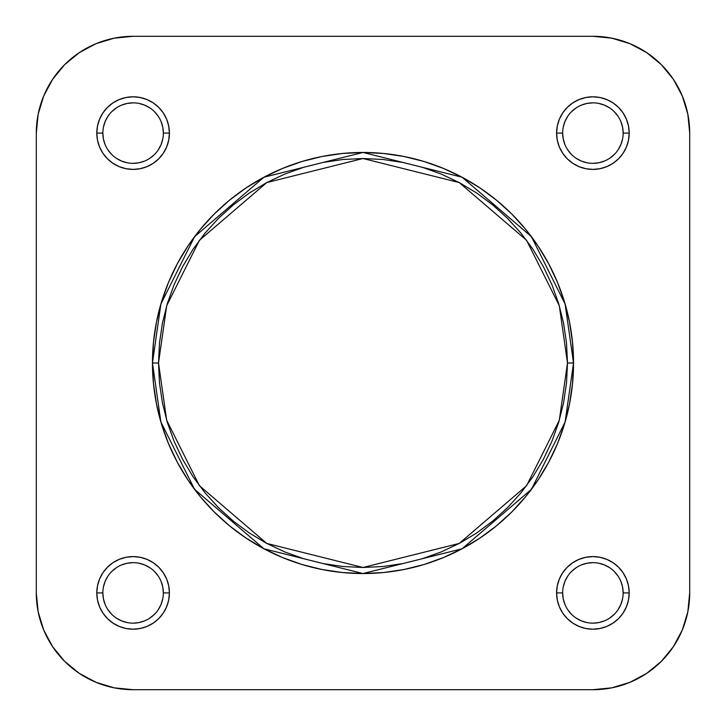 <?xml version="1.0" encoding="UTF-8"?>
<svg xmlns="http://www.w3.org/2000/svg" width="726" height="726" viewBox="0 0 726 726"><rect width="100%" height="100%" fill="white"/><g stroke="black" fill="none" stroke-linecap="round" stroke-linejoin="round"><path stroke-width="1.09" d="M562.65 592.888L562.65 592.897A30.247 30.247 0 0 0 592.897 623.153A30.247 30.247 0 0 0 623.153 592.897A30.247 30.247 0 0 0 592.897 562.65A30.247 30.247 0 0 0 562.65 592.897L556.597 592.897A36.3 36.3 0 0 1 592.897 556.597A36.3 36.3 0 0 1 629.197 592.897L623.153 592.897A30.247 30.247 0 0 1 592.897 623.153A30.247 30.247 0 0 1 562.65 592.897A30.247 30.247 0 0 1 592.897 562.65A30.247 30.247 0 0 1 623.153 592.897L622.572 586.998L620.848 581.326M102.847 592.888L102.847 592.897A30.247 30.247 0 0 0 133.103 623.153A30.247 30.247 0 0 0 163.35 592.897A30.247 30.247 0 0 0 133.103 562.65A30.247 30.247 0 0 0 102.847 592.897L96.803 592.897A36.3 36.3 0 0 1 133.103 556.597A36.3 36.3 0 0 1 169.403 592.897L163.35 592.897A30.247 30.247 0 0 1 133.103 623.153A30.247 30.247 0 0 1 102.847 592.897A30.247 30.247 0 0 1 133.103 562.65A30.247 30.247 0 0 1 163.35 592.897L162.769 586.998L161.045 581.326M623.153 133.112L623.153 133.103A30.247 30.247 0 0 0 592.897 102.847A30.247 30.247 0 0 0 562.65 133.103L556.597 133.103A36.3 36.3 0 0 1 592.897 96.803A36.3 36.3 0 0 1 629.197 133.103L623.153 133.103A30.247 30.247 0 0 1 592.897 163.35A30.247 30.247 0 0 1 562.65 133.103A30.247 30.247 0 0 1 592.897 102.847A30.247 30.247 0 0 1 623.153 133.103L622.572 127.195L620.848 121.523M163.35 133.112L163.35 133.103A30.247 30.247 0 0 0 133.103 102.847A30.247 30.247 0 0 0 102.847 133.103L96.803 133.103A36.3 36.3 0 0 1 133.103 96.803A36.3 36.3 0 0 1 169.403 133.103L163.35 133.103A30.247 30.247 0 0 1 133.103 163.35A30.247 30.247 0 0 1 102.847 133.103A30.247 30.247 0 0 1 133.103 102.847A30.247 30.247 0 0 1 163.35 133.103L162.769 127.195L161.045 121.523M567.487 363L559.31 420.254L526.595 485.694L459.231 543.429L363 567.487L266.769 543.429L199.405 485.694L166.69 420.254L158.513 363L152.46 363L160.882 421.951L194.568 489.324L263.919 548.774L363 573.54L462.081 548.774L531.432 489.324L565.118 421.951L573.54 363L567.487 363L566.507 383.047L563.558 402.894L558.684 422.36L551.923 441.254L543.347 459.395L533.029 476.61L521.077 492.727L507.592 507.592L492.727 521.077L476.61 533.029L459.395 543.347L441.254 551.923L422.36 558.684L402.894 563.558L383.047 566.507L363 567.487L342.953 566.507L323.106 563.558L303.64 558.684L284.746 551.923L266.605 543.347L249.39 533.029L233.273 521.077L218.408 507.592L204.923 492.727L192.971 476.61L182.653 459.395L174.077 441.254L167.316 422.36L162.442 402.894L159.493 383.047L158.513 363L159.493 342.953L162.442 323.106L167.316 303.64L174.077 284.746L182.653 266.605L192.971 249.39L204.923 233.273L218.408 218.408L233.273 204.923L249.39 192.971L266.605 182.653L284.746 174.077L303.64 167.316L323.106 162.442L342.953 159.493L363 158.513L383.047 159.493L402.894 162.442L422.36 167.316L441.254 174.077L459.395 182.653L476.61 192.971L492.727 204.923L507.592 218.408L521.077 233.273L533.029 249.39L543.347 266.605L551.923 284.746L558.684 303.64L563.558 323.106L566.507 342.953L567.487 363L573.54 363A210.54 210.54 0 0 1 363 573.54A210.54 210.54 0 0 1 152.46 363L153.476 383.637L156.507 404.073L161.526 424.12L168.486 443.568L177.316 462.244L187.943 479.968L200.249 496.566L214.125 511.875L229.434 525.751L246.032 538.057L263.756 548.684L282.432 557.514L301.88 564.474L321.927 569.493L342.363 572.524L363 573.54L383.637 572.524L404.073 569.493L424.12 564.474L443.568 557.514L462.244 548.684L479.968 538.057L496.566 525.751L511.875 511.875L525.751 496.566L538.057 479.968L548.684 462.244L557.514 443.568L564.474 424.12L569.493 404.073L572.524 383.637L573.54 363L572.524 342.363L569.493 321.927L564.474 301.88L557.514 282.432L548.684 263.756L538.057 246.032L525.751 229.434L511.875 214.125L496.566 200.249L479.968 187.943L462.244 177.316L443.568 168.486L424.12 161.526L404.073 156.507L383.637 153.476L363 152.46L342.363 153.476L321.927 156.507L301.88 161.526L282.432 168.486L263.756 177.316L246.032 187.943L229.434 200.249L214.125 214.125L200.249 229.434L187.943 246.032L177.316 263.756L168.486 282.432L161.526 301.88L156.507 321.927L153.476 342.363L152.46 363A210.54 210.54 0 0 1 363 152.46A210.54 210.54 0 0 1 573.54 363L565.118 304.049L531.432 236.676L462.081 177.226L363 152.46L263.919 177.226L194.568 236.676L160.882 304.049L152.46 363L158.513 363L166.69 305.746L199.405 240.306L266.769 182.571L363 158.513L459.231 182.571L526.595 240.306L559.31 305.746L567.487 363M133.103 689.7L114.218 687.84L133.103 689.7L592.897 689.7L611.782 687.84L592.897 689.7L133.103 689.7A96.803 96.803 0 0 1 36.3 592.897L38.16 611.782L43.669 629.941L52.617 646.675L64.65 661.35L79.325 673.383L64.65 661.35L52.617 646.675L43.669 629.941L38.16 611.782L36.3 592.897L36.3 133.103L38.16 114.218L43.669 96.059L52.617 79.325L64.65 64.65L52.617 79.325L64.65 64.65L79.325 52.617L64.65 64.65L52.617 79.325L43.669 96.059L38.16 114.218L36.3 133.103L36.3 592.897L38.16 611.782L43.669 629.941L52.617 646.675L64.65 661.35L79.325 673.383L64.65 661.35L52.617 646.675M36.3 133.103A96.803 96.803 0 0 1 133.103 36.3L114.218 38.16L133.103 36.3L592.897 36.3A96.803 96.803 0 0 1 689.7 133.103L687.84 114.218L689.7 133.103L689.7 592.897A96.803 96.803 0 0 1 592.897 689.7L611.782 687.84L629.941 682.331L646.675 673.383L661.35 661.35L673.383 646.675L661.35 661.35L646.675 673.383L629.941 682.331L611.782 687.84L629.941 682.331L646.675 673.383L661.35 661.35L673.383 646.675L661.35 661.35L646.675 673.383M689.7 592.897L687.84 611.782L689.7 592.897L689.7 133.103L687.84 114.218L682.331 96.059L673.383 79.325L661.35 64.65L646.675 52.617L661.35 64.65L673.383 79.325L682.331 96.059L687.84 114.218L682.331 96.059L673.383 79.325L661.35 64.65L646.675 52.617L661.35 64.65L673.383 79.325M592.897 36.3L611.782 38.16L592.897 36.3L133.103 36.3L114.218 38.16L96.059 43.669L79.325 52.617L96.059 43.669L114.218 38.16L96.059 43.669L79.325 52.617L64.65 64.65L79.325 52.617M611.782 38.16L629.941 43.669L646.675 52.617L629.941 43.669L611.782 38.16M687.84 611.782L682.331 629.941L673.383 646.675L682.331 629.941L687.84 611.782M114.218 687.84L96.059 682.331L79.325 673.383L96.059 682.331L114.218 687.84M102.847 133.094L102.847 133.103A30.247 30.247 0 0 0 133.103 163.35A30.247 30.247 0 0 0 163.35 133.103L169.403 133.103A36.3 36.3 0 0 1 133.103 169.403A36.3 36.3 0 0 1 96.803 133.103L97.502 140.182L99.562 146.988L102.92 153.268L107.43 158.767L112.929 163.286L119.209 166.635L126.015 168.704L133.103 169.403L140.182 168.704L146.988 166.635L153.268 163.286L158.767 158.767L163.286 153.268L166.635 146.988L168.704 140.182L169.403 133.103L168.704 126.015L166.635 119.209L163.286 112.929L158.767 107.43L153.268 102.92L146.988 99.562L140.182 97.502L133.103 96.803L126.015 97.502L119.209 99.562L112.929 102.92L107.43 107.43L102.92 112.929L99.562 119.209L97.502 126.015L96.803 133.103L102.847 133.103L103.428 139.002L105.152 144.674M562.65 133.094L562.65 133.103A30.247 30.247 0 0 0 592.897 163.35A30.247 30.247 0 0 0 623.153 133.103L629.197 133.103A36.3 36.3 0 0 1 592.897 169.403A36.3 36.3 0 0 1 556.597 133.103L557.296 140.182L559.365 146.988L562.714 153.268L567.233 158.767L572.732 163.286L579.012 166.635L585.818 168.704L592.897 169.403L599.985 168.704L606.791 166.635L613.071 163.286L618.57 158.767L623.08 153.268L626.438 146.988L628.498 140.182L629.197 133.103L628.498 126.015L626.438 119.209L623.08 112.929L618.57 107.43L613.071 102.92L606.791 99.562L599.985 97.502L592.897 96.803L585.818 97.502L579.012 99.562L572.732 102.92L567.233 107.43L562.714 112.929L559.365 119.209L557.296 126.015L556.597 133.103L562.65 133.103L563.231 139.002L564.955 144.674M163.35 592.897L169.403 592.897A36.3 36.3 0 0 1 133.103 629.197A36.3 36.3 0 0 1 96.803 592.897L97.502 599.985L99.562 606.791L102.92 613.071L107.43 618.57L112.929 623.08L119.209 626.438L126.015 628.498L133.103 629.197L140.182 628.498L146.988 626.438L153.268 623.08L158.767 618.57L163.286 613.071L166.635 606.791L168.704 599.985L169.403 592.897L168.704 585.818L166.635 579.012L163.286 572.732L158.767 567.233L153.268 562.714L146.988 559.365L140.182 557.296L133.103 556.597L126.015 557.296L119.209 559.365L112.929 562.714L107.43 567.233L102.92 572.732L99.562 579.012L97.502 585.818L96.803 592.897L102.847 592.897L103.428 598.805L105.152 604.477M623.153 592.897L629.197 592.897A36.3 36.3 0 0 1 592.897 629.197A36.3 36.3 0 0 1 556.597 592.897L557.296 599.985L559.365 606.791L562.714 613.071L567.233 618.57L572.732 623.08L579.012 626.438L585.818 628.498L592.897 629.197L599.985 628.498L606.791 626.438L613.071 623.08L618.57 618.57L623.08 613.071L626.438 606.791L628.498 599.985L629.197 592.897L628.498 585.818L626.438 579.012L623.08 572.732L618.57 567.233L613.071 562.714L606.791 559.365L599.985 557.296L592.897 556.597L585.818 557.296L579.012 559.365L572.732 562.714L567.233 567.233L562.714 572.732L559.365 579.012L557.296 585.818L556.597 592.897L562.65 592.897L563.231 598.805L564.955 604.477M567.741 609.695L571.507 614.287M576.09 618.044L581.326 620.848L586.998 622.572M592.888 623.153L598.805 622.572L604.477 620.848M609.695 618.062L614.287 614.287M618.044 609.713L620.848 604.477L622.572 598.805M618.062 576.099L614.287 571.507M609.713 567.75L604.477 564.955L598.805 563.231M592.906 562.65L586.998 563.231L581.326 564.955M576.099 567.741L571.507 571.507M567.75 576.09L564.955 581.326L563.231 586.998M107.938 609.695L111.713 614.287M116.287 618.044L121.523 620.848L127.195 622.572M133.094 623.153L139.002 622.572L144.674 620.848M149.901 618.062L154.493 614.287M158.25 609.713L161.045 604.477L162.769 598.805M158.259 576.099L154.493 571.507M149.91 567.75L144.674 564.955L139.002 563.231M133.112 562.65L127.195 563.231L121.523 564.955M116.305 567.741L111.713 571.507M107.956 576.09L105.152 581.326L103.428 586.998M107.938 149.901L111.713 154.493M116.287 158.25L121.523 161.045L127.195 162.769M133.094 163.35L139.002 162.769L144.674 161.045M149.901 158.259L154.493 154.493M158.25 149.91L161.045 144.674L162.769 139.002M158.259 116.305L154.493 111.713M149.91 107.956L144.674 105.152L139.002 103.428M133.112 102.847L127.195 103.428L121.523 105.152M116.305 107.938L111.713 111.713M107.956 116.287L105.152 121.523L103.428 127.195M567.741 149.901L571.507 154.493M576.09 158.25L581.326 161.045L586.998 162.769M592.888 163.35L598.805 162.769L604.477 161.045M609.695 158.259L614.287 154.493M618.044 149.91L620.848 144.674L622.572 139.002M618.062 116.305L614.287 111.713M609.713 107.956L604.477 105.152L598.805 103.428M592.906 102.847L586.998 103.428L581.326 105.152M576.099 107.938L571.507 111.713M567.75 116.287L564.955 121.523L563.231 127.195"/></g></svg>
